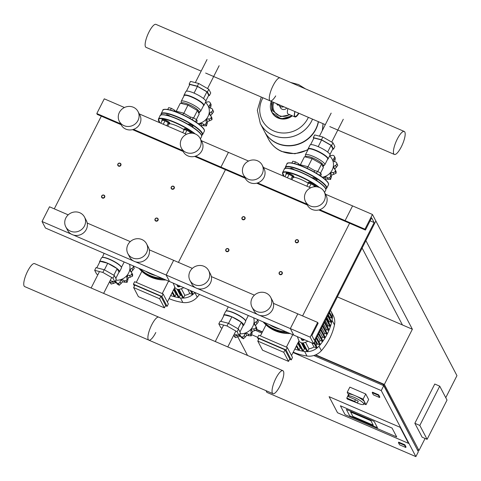 <?xml version="1.0" encoding="UTF-8"?>
<svg xmlns="http://www.w3.org/2000/svg" width="481" height="481" viewBox="0 0 481 481"><rect width="100%" height="100%" fill="white"/><g stroke="black" fill="none" stroke-linecap="round" stroke-linejoin="round"><path stroke-width="0.72" d="M313.612 343.668L310.191 337.151L317.658 322.426L318.115 323.298L311.892 335.564L314.4 340.344L374.152 222.565L371.645 217.791L365.422 230.056L364.965 229.19L372.432 214.466L375.853 220.983L313.612 343.668L293.747 335.101L290.332 328.583L297.799 313.865L273.424 303.355M302.579 315.927L349.603 223.238L302.579 315.927M365.422 230.056L345.556 221.488L345.099 220.623L352.573 205.898L325.487 194.222M317.658 322.426L297.799 313.865L290.332 328.583L259.632 315.35M310.191 337.151L290.332 328.583L293.747 335.101L45.454 228.03L42.033 221.513L49.507 206.788L68.2 214.851M372.432 214.466L352.573 205.898L345.099 220.623L319.727 209.68M364.965 229.19L345.099 220.623L345.556 221.488L318.801 209.95M374.152 222.565L370.105 220.821M399.561 444.805L398.424 442.634L404.629 445.31L405.772 447.48L399.561 444.805M398.424 442.634L398.671 442.141L404.882 444.817L406.018 446.987L405.772 447.48M404.882 444.817L404.629 445.31M373.364 394.841L372.228 392.67L378.433 395.346L379.569 397.516L373.364 394.841M378.433 395.346L378.679 394.859L372.474 392.177L372.228 392.67M378.679 394.859L379.822 397.029L379.569 397.516M445.767 397.685L456.95 375.643L375.853 220.983L365.891 240.614L412.367 329.238L337.343 296.885M447.023 400.078L427.104 439.333L419.817 425.432L439.73 386.171L447.023 400.078M419.817 425.432L414.85 423.292L422.138 437.193L427.104 439.333M414.85 423.292L434.77 384.03L439.73 386.171M392.057 428.06L340.41 405.79L345.057 414.652L396.705 436.922L392.057 428.06L396.705 436.922L345.057 414.652L340.41 405.79L392.057 428.06M400.108 427.296L408.537 443.368L337.53 412.746L329.1 396.675L400.108 427.296L408.537 443.368L337.53 412.746L329.1 396.675L400.108 427.296M373.262 425.198L370.941 420.767L350.583 411.989L352.904 416.42L373.262 425.198L352.904 416.42L350.583 411.989L370.941 420.767L373.262 425.198M374.164 421.416L377.489 427.759L349.681 415.77L346.356 409.427L374.164 421.416L377.489 427.759L349.681 415.77L346.356 409.427L374.164 421.416M293.037 352.543L381.247 390.584L415.873 456.619L266.895 392.376L265.993 390.662M252.05 334.866L257.732 337.319M247.535 355.447L237.83 336.94M417.364 449.807L383.345 384.349L315.295 355.002M382.858 385.299L383.345 384.349M262.313 332.155L256.704 329.732M415.873 456.619L418.362 451.713L383.736 385.672L313.81 355.519M261.832 333.105L255.892 330.543M315.686 354.834L384.355 384.445L418.981 450.487L417.376 449.789M256.836 329.455L262.452 331.878M425.084 438.462L418.981 450.487M383.736 385.672L381.247 390.584M412.367 329.238L384.355 384.445M402.435 324.958L362.115 248.064M349.08 395.809L347.228 392.28L349.843 387.127L365.734 393.981L368.65 399.543L366.035 404.695L364.021 403.824M347.228 392.28L363.119 399.134L366.035 404.695M365.734 393.981L363.119 399.134M347.679 396.314L346.807 398.034L354.611 401.401L355.483 399.681L347.679 396.314A9.007 1.9 26.9 0 1 347.727 396.128A9.007 1.9 26.9 0 1 355.459 397.943A9.007 1.9 26.9 0 1 363.702 403.631A9.007 1.9 26.9 0 1 363.792 404.28A9.007 1.9 26.9 0 1 357.052 402.916M355.483 399.681L358.243 401.274L357.371 402.994L347.354 399.074A9.007 1.9 26.9 0 1 346.939 398.496A9.007 1.9 26.9 0 1 346.807 398.034M347.727 396.128L348.599 394.408A9.007 1.9 26.9 0 1 356.325 396.224A9.007 1.9 26.9 0 1 364.574 401.912A9.007 1.9 26.9 0 1 364.664 402.561L363.792 404.28M354.611 401.401L357.371 402.994M120.851 165.332A1.69 1.581 -27.7 0 0 119.372 163.083A1.69 1.581 -27.7 0 0 117.869 165.476A1.69 1.581 -27.7 0 0 120.851 165.332M118.073 164.069A1.407 1.317 152.3 0 1 119.937 163.378A1.407 1.317 152.3 0 1 120.557 165.139A1.407 1.317 152.3 0 1 118.693 165.831A1.407 1.317 152.3 0 1 118.073 164.069M244.997 218.867A1.69 1.581 -27.7 0 0 243.518 216.624A1.69 1.581 -27.7 0 0 242.015 219.011A1.69 1.581 -27.7 0 0 244.997 218.867M242.226 217.604A1.407 1.317 152.3 0 1 244.089 216.913A1.407 1.317 152.3 0 1 244.709 218.675A1.407 1.317 152.3 0 1 242.845 219.366A1.407 1.317 152.3 0 1 242.226 217.604M174.236 188.354A1.69 1.581 -27.7 0 0 172.751 186.105A1.69 1.581 -27.7 0 0 171.248 188.498A1.69 1.581 -27.7 0 0 174.236 188.354M171.458 187.091A1.407 1.317 152.3 0 1 173.322 186.4A1.407 1.317 152.3 0 1 173.942 188.161A1.407 1.317 152.3 0 1 172.078 188.853A1.407 1.317 152.3 0 1 171.458 187.091M298.382 241.889A1.69 1.581 -27.7 0 0 296.897 239.646A1.69 1.581 -27.7 0 0 295.4 242.033A1.69 1.581 -27.7 0 0 298.382 241.889M295.605 240.626A1.407 1.317 152.3 0 1 297.468 239.935A1.407 1.317 152.3 0 1 298.088 241.696A1.407 1.317 152.3 0 1 296.224 242.388A1.407 1.317 152.3 0 1 295.605 240.626M104.672 197.228A1.69 1.581 -27.7 0 0 103.187 194.985A1.69 1.581 -27.7 0 0 101.683 197.372A1.69 1.581 -27.7 0 0 104.672 197.228M101.894 195.965A1.407 1.317 152.3 0 1 103.758 195.274A1.407 1.317 152.3 0 1 104.377 197.036A1.407 1.317 152.3 0 1 102.513 197.727A1.407 1.317 152.3 0 1 101.894 195.965M228.818 250.769A1.69 1.581 -27.7 0 0 227.333 248.521A1.69 1.581 -27.7 0 0 225.829 250.908A1.69 1.581 -27.7 0 0 228.818 250.769M226.04 249.501A1.407 1.317 152.3 0 1 227.904 248.809A1.407 1.317 152.3 0 1 228.523 250.577A1.407 1.317 152.3 0 1 226.659 251.268A1.407 1.317 152.3 0 1 226.04 249.501M158.051 220.25A1.69 1.581 -27.7 0 0 156.572 218.007A1.69 1.581 -27.7 0 0 155.068 220.394A1.69 1.581 -27.7 0 0 158.051 220.25M155.279 218.987A1.407 1.317 152.3 0 1 157.143 218.296A1.407 1.317 152.3 0 1 157.762 220.057A1.407 1.317 152.3 0 1 155.898 220.749A1.407 1.317 152.3 0 1 155.279 218.987M282.203 273.791A1.69 1.581 -27.7 0 0 280.718 271.543A1.69 1.581 -27.7 0 0 279.214 273.93A1.69 1.581 -27.7 0 0 282.203 273.791M279.425 272.523A1.407 1.317 152.3 0 1 281.289 271.831A1.407 1.317 152.3 0 1 281.908 273.593A1.407 1.317 152.3 0 1 280.044 274.284A1.407 1.317 152.3 0 1 279.425 272.523M283.778 106.752A3.788 3.547 152.3 0 1 279.154 105.195A3.788 3.547 -27.7 0 0 283.778 106.752M295.015 116.498A8.442 2.345 113.3 0 0 298.581 113.137M298.948 113.294A8.868 2.459 -66.7 0 1 294.967 116.949A8.868 2.459 -66.7 0 1 294.558 116.54A8.868 2.459 -66.7 0 1 294.895 111.544M294.967 116.949L288.017 113.955A8.868 2.459 -66.7 0 1 287.608 113.54A8.868 2.459 -66.7 0 1 287.945 108.55M298.827 113.239A8.442 2.345 -66.7 0 1 295.136 116.564A8.442 2.345 -66.7 0 1 294.745 116.174A8.442 2.345 -66.7 0 1 295.015 111.598M276.719 103.71L277.14 104.299L277.904 104.221M276.491 103.607L277.597 105.171L279.605 104.954M277.14 104.299L277.597 105.171M322.138 130.892A28.992 27.17 -27.7 0 0 322.907 123.623A28.992 27.17 152.3 0 1 322.138 130.892M307.87 149.934L294.901 153.764L281.77 151.503C275.974 148.948 271.603 144.925 268.645 139.424L268.632 139.406A28.992 27.17 -27.7 0 0 308.099 149.363A28.992 27.17 152.3 0 1 268.632 139.406A28.992 27.17 -27.7 0 0 268.645 139.424A28.992 27.17 -27.7 0 0 281.499 151.238A28.992 27.17 -27.7 0 0 308.105 149.387M318.458 121.705A28.992 27.17 152.3 0 1 315.873 129.323A28.992 27.17 152.3 0 1 290.187 145.833A28.992 27.17 152.3 0 1 264.628 131.758A28.992 27.17 152.3 0 1 264.556 131.626M318.29 121.633A28.992 27.17 152.3 0 1 315.74 129.064A28.992 27.17 152.3 0 1 290.049 145.575A28.992 27.17 152.3 0 1 264.49 131.493L260.341 123.587A28.992 27.17 -27.7 0 0 285.906 137.668A28.992 27.17 -27.7 0 0 311.592 121.158A28.992 27.17 -27.7 0 0 312.518 119.144A28.992 27.17 152.3 0 1 311.592 121.158A28.992 27.17 152.3 0 1 285.906 137.668A28.992 27.17 152.3 0 1 260.341 123.587A28.992 27.17 152.3 0 1 260.335 123.575L260.329 123.569A28.992 27.17 152.3 0 0 273.184 135.377A28.992 27.17 152.3 0 0 311.58 121.134A28.992 27.17 152.3 0 0 312.5 119.138M308.363 117.352A25.776 24.158 152.3 0 1 307.906 118.308A25.776 24.158 152.3 0 1 273.767 130.976A25.776 24.158 152.3 0 1 262.933 97.763M279.154 105.195L279.064 105.008A3.788 3.547 -27.7 0 0 279.154 105.195L280.477 107.714A3.788 3.547 -27.7 0 0 286.76 108.039M275.709 95.911A12.512 3.475 -66.7 0 1 270.202 100.896A12.512 3.475 -66.7 0 1 273.13 85.546A12.512 3.475 -66.7 0 1 280.11 77.922L155.964 24.381A12.512 3.475 113.3 0 0 148.984 32.011A12.512 3.475 113.3 0 0 146.056 47.36L201.154 71.122M404.256 131.457A12.512 3.475 -66.7 0 1 401.328 146.807A12.512 3.475 -66.7 0 1 394.348 154.431A12.512 3.475 -66.7 0 1 397.276 139.081A12.512 3.475 -66.7 0 1 404.256 131.457L280.11 77.922A12.512 3.475 113.3 0 0 273.13 85.546A12.512 3.475 113.3 0 0 270.202 100.896L325.3 124.657M183.976 95.899L183.964 95.875A11.189 2.357 26.9 0 1 183.964 95.304L185.894 91.504A11.189 2.357 26.9 0 1 194.059 93.11A11.189 2.357 26.9 0 1 205.85 101.623L203.92 105.429A11.189 2.357 26.9 0 1 203.451 105.766L203.427 105.772M183.964 95.304A11.189 2.357 26.9 0 1 192.129 96.915A11.189 2.357 26.9 0 1 203.92 105.429M181.608 103.277L181.205 101.792A10.907 2.297 26.9 0 1 181.229 101.323L184.091 95.677A10.907 2.297 26.9 0 1 192.051 97.246A10.907 2.297 26.9 0 1 203.541 105.549L200.679 111.189A10.907 2.297 26.9 0 1 200.312 111.49L198.875 112.037M181.229 101.323A10.907 2.297 26.9 0 1 189.189 102.892A10.907 2.297 26.9 0 1 200.679 111.189M181.505 103.481L181.698 103.102A9.68 2.038 26.9 0 1 188.762 104.491A9.68 2.038 26.9 0 1 198.966 111.863L198.539 112.704M189.592 84.915L189.153 84.085L197.324 86.183L207.431 91.967L209.367 95.665L208.616 95.466M205.814 100.986L208.712 95.286L206.902 91.835L197.45 86.424L189.815 84.464L186.43 91.149M209.367 95.665L210.738 92.965L208.802 89.268L198.695 83.484L190.524 81.391L189.153 84.085M207.431 91.967L208.802 89.268M197.324 86.183L198.695 83.484M175.216 111.562L175.481 111.051L183.646 113.143L190.596 117.123M183.646 113.143L182.84 114.743M203.505 98.521L206.902 91.835M194.059 93.11L197.45 86.424M176.232 111.243L180.321 103.181L187.963 105.135L197.408 110.546L199.218 113.997L196.392 119.565M187.963 105.135L183.844 113.251M197.408 110.546L193.633 117.983M205.441 102.429A12.807 12.001 152.3 0 1 208.688 114.899A12.807 12.001 152.3 0 1 198.208 123.665M200.126 111.556A5.628 5.279 152.3 0 1 198.761 113.125M199.621 124.747A2.411 2.255 152.3 0 1 200.86 123.503L201.9 125.481L201.13 126.016M206.487 125.908L205.507 124.038A1.966 1.84 -27.7 0 0 206.241 121.789A2.411 2.255 152.3 0 1 206.565 119.595L207.6 121.573L206.487 125.908A16.186 15.17 152.3 0 1 206.445 125.938L201.9 125.481M200.86 123.503A2.411 2.255 152.3 0 1 203.066 123.972A1.966 1.84 -27.7 0 0 205.465 124.068L206.445 125.938M211.971 119.667L210.991 117.803A1.966 1.84 -27.7 0 0 210.991 116.155L211.983 118.049L211.971 119.667A16.186 15.17 152.3 0 1 211.947 119.715L207.6 121.573M206.565 119.595A2.411 2.255 152.3 0 1 208.772 118.921A1.966 1.84 -27.7 0 0 210.967 117.845L211.947 119.715M210.991 116.155A1.966 1.84 -27.7 0 0 210.48 115.56A2.411 2.255 152.3 0 1 209.626 113.564L210.648 115.699M213.624 111.79L212.644 109.921A1.966 1.84 -27.7 0 0 212.446 109.229L213.624 111.79A16.186 15.17 152.3 0 1 213.624 111.839L210.66 115.542M209.626 113.564A2.411 2.255 152.3 0 1 211.243 111.929A1.966 1.84 -27.7 0 0 212.644 109.969L213.624 111.839M212.446 109.229A1.966 1.84 -27.7 0 0 211.021 108.285A2.411 2.255 152.3 0 1 209.223 107.022L209.331 107.227M209.223 107.022A2.411 2.255 152.3 0 1 209.824 104.87L210.828 106.794L211.147 104.599L210.167 102.736A1.966 1.84 -27.7 0 0 210.053 102.549A16.186 15.17 152.3 0 0 210.023 102.507A1.966 1.84 -27.7 0 0 207.726 101.918A2.411 2.255 152.3 0 1 205.724 101.876M209.824 104.87A1.966 1.84 -27.7 0 0 210.167 102.736M210.828 106.794L210.227 108.051M205.91 100.794L205.838 101.924M188.774 124.128L188.552 124.561A2.531 0.535 26.9 0 1 188.414 124.218A2.531 0.535 26.9 0 1 190.26 124.585A2.531 0.535 26.9 0 1 192.929 126.509A2.531 0.535 26.9 0 1 192.568 126.599M166.606 115.097A2.531 0.535 26.9 0 1 166.492 114.935A2.531 0.535 26.9 0 1 166.462 114.755A2.531 0.535 26.9 0 1 167.923 114.959A2.531 0.535 26.9 0 1 170.268 116.204M169.516 123.671A12.71 2.676 26.9 0 1 183.838 129.503M162.055 120.665A4.221 0.89 26.9 0 1 161.844 120.124A4.221 0.89 26.9 0 1 164.929 120.731A4.221 0.89 26.9 0 1 169.378 123.942A4.221 0.89 26.9 0 1 168.819 124.098M161.844 120.124L162.223 119.39A4.221 0.89 26.9 0 1 165.302 119.997A4.221 0.89 26.9 0 1 169.751 123.208L169.378 123.942M160.774 123.19L162.319 120.148L164.983 120.833L163.245 124.254M164.983 120.833L168.278 122.715L166.733 125.757M168.278 122.715L168.909 123.924L167.755 126.196M175.186 111.55L174.627 110.203L171.332 108.315L168.663 107.636L167.731 109.476M174.128 111.177L174.627 110.203M170.448 110.059L171.332 108.315M184.001 130.135A4.221 0.89 26.9 0 1 183.796 129.587A4.221 0.89 26.9 0 1 186.875 130.195A4.221 0.89 26.9 0 1 191.318 133.183M183.796 129.587L184.169 128.854A4.221 0.89 26.9 0 1 187.247 129.461A4.221 0.89 26.9 0 1 191.697 132.672L191.438 133.183M182.72 132.654L184.265 129.611L186.929 130.297L185.191 133.718M186.929 130.297L190.223 132.179L189.652 133.309M190.223 132.179L190.753 133.195M196.428 122.396L197.204 120.869L196.573 119.667L193.278 117.779L190.614 117.099L189.953 118.398M195.502 121.777L196.573 119.667M192.28 119.751L193.278 117.779M308.123 149.441L308.117 149.417A11.189 2.357 26.9 0 1 308.111 148.839L310.041 145.04A11.189 2.357 26.9 0 1 318.206 146.645A11.189 2.357 26.9 0 1 329.996 155.165L328.066 158.964A11.189 2.357 26.9 0 1 327.597 159.301L327.573 159.307M308.111 148.839A11.189 2.357 26.9 0 1 316.276 150.451A11.189 2.357 26.9 0 1 328.066 158.964M305.754 156.812L305.351 155.333A10.907 2.297 26.9 0 1 305.375 154.858L308.237 149.212A10.907 2.297 26.9 0 1 316.197 150.781A10.907 2.297 26.9 0 1 327.687 159.085L324.825 164.73A10.907 2.297 26.9 0 1 324.459 165.025L323.022 165.572M305.375 154.858A10.907 2.297 26.9 0 1 313.335 156.427A10.907 2.297 26.9 0 1 324.825 164.73M305.651 157.016L305.844 156.638A9.68 2.038 26.9 0 1 312.909 158.033A9.68 2.038 26.9 0 1 323.112 165.398L322.685 166.24M313.738 138.45L313.305 137.626L321.47 139.718L331.577 145.509L333.519 149.2L332.762 149.008M329.966 154.521L332.858 148.821L331.048 145.37L321.603 139.959L313.961 138.005L310.576 144.685M333.519 149.2L334.884 146.501L332.948 142.809L322.841 137.019L314.67 134.927L313.305 137.626M331.577 145.509L332.948 142.809M321.47 139.718L322.841 137.019M299.362 165.097L299.627 164.586L307.798 166.679L314.742 170.659M307.798 166.679L306.986 168.278M327.651 152.056L331.048 145.37M318.206 146.651L321.603 139.959M300.378 164.779L304.473 156.716L312.109 158.67L321.555 164.081L323.364 167.532L320.538 173.1M312.109 158.67L307.99 166.793M321.555 164.081L317.779 171.525M329.587 155.97A12.807 12.001 152.3 0 1 332.834 168.434A12.807 12.001 152.3 0 1 322.36 177.2M324.272 165.097A5.628 5.279 152.3 0 1 322.907 166.66M323.767 178.283A2.411 2.255 152.3 0 1 325.006 177.044L326.046 179.022L325.276 179.551M330.633 179.443L329.653 177.573A1.966 1.84 -27.7 0 0 330.387 175.325A2.411 2.255 152.3 0 1 330.712 173.136L331.746 175.114L330.633 179.443A16.186 15.17 152.3 0 1 330.591 179.473L326.046 179.022M325.006 177.044A2.411 2.255 152.3 0 1 327.212 177.507A1.966 1.84 -27.7 0 0 329.611 177.603L330.591 179.473M336.117 173.208L335.137 171.338A1.966 1.84 -27.7 0 0 335.137 169.691L336.129 171.591L336.117 173.208A16.186 15.17 152.3 0 1 336.093 173.25L331.746 175.114M330.712 173.136A2.411 2.255 152.3 0 1 332.918 172.457A1.966 1.84 -27.7 0 0 335.113 171.386L336.093 173.25M335.137 169.691A1.966 1.84 -27.7 0 0 334.626 169.096A2.411 2.255 152.3 0 1 333.772 167.099L334.794 169.24M337.77 165.326L336.79 163.456A1.966 1.84 -27.7 0 0 336.592 162.77L337.77 165.326A16.186 15.17 152.3 0 1 337.77 165.374L334.806 169.078M333.772 167.099A2.411 2.255 152.3 0 1 335.389 165.47A1.966 1.84 -27.7 0 0 336.79 163.504L337.77 165.374M336.592 162.77A1.966 1.84 -27.7 0 0 335.167 161.82A2.411 2.255 152.3 0 1 333.369 160.558L333.477 160.762M333.369 160.558A2.411 2.255 152.3 0 1 333.97 158.405L334.98 160.335L335.293 158.141L334.313 156.271A1.966 1.84 -27.7 0 0 334.199 156.084A16.186 15.17 152.3 0 0 334.169 156.042A1.966 1.84 -27.7 0 0 331.872 155.453A2.411 2.255 152.3 0 1 329.87 155.411M333.97 158.405A1.966 1.84 -27.7 0 0 334.313 156.271M334.98 160.335L334.373 161.592M330.062 154.335L329.984 155.465M312.921 177.663L312.698 178.102A2.531 0.535 26.9 0 1 312.56 177.754A2.531 0.535 26.9 0 1 314.406 178.12A2.531 0.535 26.9 0 1 317.075 180.05A2.531 0.535 26.9 0 1 316.714 180.141M290.752 168.639A2.531 0.535 26.9 0 1 290.638 168.476A2.531 0.535 26.9 0 1 290.614 168.29A2.531 0.535 26.9 0 1 292.075 168.5A2.531 0.535 26.9 0 1 294.414 169.739M293.663 177.206A12.71 2.676 26.9 0 1 307.984 183.039M286.201 174.206A4.221 0.89 26.9 0 1 285.991 173.659A4.221 0.89 26.9 0 1 289.075 174.266A4.221 0.89 26.9 0 1 293.524 177.483A4.221 0.89 26.9 0 1 292.965 177.633M285.991 173.659L286.369 172.926A4.221 0.89 26.9 0 1 289.448 173.533A4.221 0.89 26.9 0 1 293.897 176.743L293.524 177.483M284.92 176.725L286.466 173.683L289.129 174.369L287.391 177.79M289.129 174.369L292.424 176.256L290.879 179.299M292.424 176.256L293.055 177.459L291.901 179.738M299.332 165.085L298.773 163.738L295.478 161.856L292.815 161.171L291.877 163.011M298.274 164.712L298.773 163.738M294.594 163.594L295.478 161.856M308.147 183.67A4.221 0.89 26.9 0 1 307.942 183.123A4.221 0.89 26.9 0 1 311.021 183.73A4.221 0.89 26.9 0 1 315.464 186.718M307.942 183.123L308.315 182.389A4.221 0.89 26.9 0 1 311.393 182.996A4.221 0.89 26.9 0 1 315.843 186.207L315.584 186.718M306.866 186.189L308.411 183.147L311.075 183.832L309.337 187.253M311.075 183.832L314.37 185.72L313.798 186.844M314.37 185.72L314.899 186.736M320.574 175.938L321.35 174.411L320.719 173.202L317.424 171.32L314.76 170.635L314.099 171.933M319.649 175.312L320.719 173.202M316.426 173.286L317.424 171.32M96.795 267.821L100.096 261.315L107.732 263.269A11.189 2.357 -153.1 0 0 99.567 261.664A11.189 2.357 -153.1 0 0 99.597 262.301M119.522 271.783A11.189 2.357 -153.1 0 0 107.732 263.269L117.178 268.681L118.987 272.132A11.189 2.357 -153.1 0 0 119.522 271.783L121.452 267.983A11.189 2.357 -153.1 0 0 121.446 267.412A11.189 2.357 -153.1 0 0 109.662 259.463A11.189 2.357 -153.1 0 0 101.96 257.521A11.189 2.357 -153.1 0 0 101.497 257.858L99.567 261.664M121.446 267.412L121.32 267.051A10.907 2.297 -153.1 0 0 109.83 259.307A10.907 2.297 -153.1 0 0 102.321 257.413L104.112 253.325M114.887 281.896L116.258 279.202L114.322 275.505L104.215 269.721L96.044 267.622L94.673 270.322L102.844 272.42L112.951 278.204L114.887 281.896L110.089 280.67M97.859 274.729L96.609 274.02L94.673 270.322M104.215 269.721L102.844 272.42M114.322 275.505L112.951 278.204M118.987 272.132L115.825 278.373M117.178 268.681L113.853 275.24M107.732 263.269L104.407 269.829M131.632 272.571L132.63 274.471L132.612 276.088L131.632 274.218A1.966 1.84 -27.7 0 0 131.121 271.975A2.411 2.255 152.3 0 1 130.267 269.979L131.289 272.12M133.207 265.873L134.265 268.206A16.186 15.17 152.3 0 1 134.271 268.254L131.307 271.963M130.267 269.979A2.411 2.255 152.3 0 1 131.89 268.35A1.966 1.84 -27.7 0 0 133.291 266.39L134.271 268.254M134.265 268.206L133.285 266.342A1.966 1.84 -27.7 0 0 133.183 265.861M115.109 281.463L115.723 282.642L111.189 284.073A16.186 15.17 152.3 0 1 111.141 284.055L109.518 281.794M109.548 281.74A1.966 1.84 -27.7 0 0 110.167 282.185L111.141 284.055M111.189 284.073L110.209 282.203A1.966 1.84 -27.7 0 0 112.566 281.589A2.411 2.255 152.3 0 1 112.782 281.361M119.288 285.251L118.308 283.381A1.966 1.84 -27.7 0 0 120.094 281.728A2.411 2.255 152.3 0 1 121.501 279.924L122.541 281.902L119.288 285.251A16.186 15.17 152.3 0 1 119.24 285.251L117.304 284.067M115.374 280.94A2.411 2.255 152.3 0 1 116.294 282.137A1.966 1.84 -27.7 0 0 118.26 283.387L119.24 285.251M116.865 283.285L115.723 282.642M132.612 276.088A16.186 15.17 152.3 0 1 132.588 276.136L128.247 277.994L127.128 282.323A16.186 15.17 152.3 0 1 127.086 282.353L122.541 281.902M121.501 279.924A2.411 2.255 152.3 0 1 123.707 280.387A1.966 1.84 -27.7 0 0 126.106 280.489L127.086 282.353M131.632 274.218A16.186 15.17 152.3 0 1 131.608 274.266L132.588 276.136M127.128 282.323L126.154 280.459A16.186 15.17 152.3 0 1 126.106 280.489M126.154 280.459A1.966 1.84 -27.7 0 0 126.888 278.21A2.411 2.255 152.3 0 1 127.206 276.016L128.247 277.994M127.206 276.016A2.411 2.255 152.3 0 1 129.413 275.342A1.966 1.84 -27.7 0 0 131.608 274.266M129.545 264.291A12.807 12.001 152.3 0 1 115.735 280.231M220.941 321.356L224.242 314.851L231.878 316.811A11.189 2.357 -153.1 0 0 223.713 315.199A11.189 2.357 -153.1 0 0 223.743 315.837M243.669 325.324A11.189 2.357 -153.1 0 0 231.878 316.805L241.324 322.216L243.133 325.667A11.189 2.357 -153.1 0 0 243.669 325.324L245.599 321.518A11.189 2.357 -153.1 0 0 245.593 320.947A11.189 2.357 -153.1 0 0 233.808 313.005A11.189 2.357 -153.1 0 0 226.106 311.063A11.189 2.357 -153.1 0 0 225.643 311.393L223.713 315.199M245.593 320.947L245.466 320.587A10.907 2.297 -153.1 0 0 233.976 312.842A10.907 2.297 -153.1 0 0 226.467 310.954L226.106 311.063M239.033 335.437L240.404 332.738L238.468 329.046L228.361 323.256L220.19 321.164L218.819 323.863L226.99 325.956L237.097 331.746L239.033 335.437L234.235 334.205M222.006 328.27L220.755 327.555L218.819 323.863M228.361 323.256L226.99 325.956M238.468 329.046L237.097 331.746M243.133 325.667L239.971 331.908M241.324 322.216L237.999 328.776M231.878 316.811L228.553 323.364M255.778 326.112L256.776 328.006L256.758 329.623L255.778 327.759A1.966 1.84 -27.7 0 0 255.267 325.517A2.411 2.255 152.3 0 1 254.413 323.521L255.435 325.655M257.353 319.408L258.411 321.747A16.186 15.17 152.3 0 1 258.417 321.795L255.453 325.499M254.413 323.521A2.411 2.255 152.3 0 1 256.036 321.885A1.966 1.84 -27.7 0 0 257.437 319.925L258.417 321.795M258.411 321.747L257.431 319.877A1.966 1.84 -27.7 0 0 257.335 319.396M239.255 334.998L239.869 336.177L235.335 337.608A16.186 15.17 152.3 0 1 235.293 337.59L233.664 335.335M233.694 335.275A1.966 1.84 -27.7 0 0 234.313 335.72L235.293 337.59M235.335 337.608L234.355 335.744A1.966 1.84 -27.7 0 0 236.712 335.131A2.411 2.255 152.3 0 1 236.929 334.896M243.434 338.786L242.454 336.916A1.966 1.84 -27.7 0 0 244.24 335.263A2.411 2.255 152.3 0 1 245.653 333.459L246.687 335.437L243.434 338.786A16.186 15.17 152.3 0 1 243.386 338.792L241.45 337.602M239.52 334.481A2.411 2.255 152.3 0 1 240.44 335.678A1.966 1.84 -27.7 0 0 242.406 336.922L243.386 338.792M241.011 336.826L239.869 336.177M256.758 329.623A16.186 15.17 152.3 0 1 256.734 329.671L252.393 331.529L251.28 335.864A16.186 15.17 152.3 0 1 251.232 335.894L246.687 335.437M245.653 333.459A2.411 2.255 152.3 0 1 247.853 333.922A1.966 1.84 -27.7 0 0 250.258 334.024L251.232 335.894M255.778 327.759A16.186 15.17 152.3 0 1 255.76 327.801L256.734 329.671M251.28 335.864L250.3 333.994A16.186 15.17 152.3 0 1 250.258 334.024M250.3 333.994A1.966 1.84 -27.7 0 0 251.034 331.746A2.411 2.255 152.3 0 1 251.353 329.551L252.393 331.529M251.353 329.551A2.411 2.255 152.3 0 1 253.565 328.878A1.966 1.84 -27.7 0 0 255.76 327.801M253.691 317.827A12.807 12.001 152.3 0 1 239.881 333.772M272.974 393.668A12.512 3.475 113.3 0 0 279.954 386.045A12.512 3.475 113.3 0 0 282.882 370.695A12.512 3.475 113.3 0 0 275.902 378.319A12.512 3.475 113.3 0 0 272.974 393.668L24.681 286.598A12.512 3.475 -66.7 0 1 27.609 271.242A12.512 3.475 -66.7 0 1 34.59 263.618L158.736 317.153A12.512 3.475 113.3 0 0 151.755 324.783A12.512 3.475 113.3 0 0 148.827 340.133A12.512 3.475 113.3 0 0 155.808 332.503M148.827 340.133A12.512 3.475 -66.7 0 1 151.755 324.783A12.512 3.475 -66.7 0 1 158.736 317.153L282.882 370.695M140.145 268.861A35.185 32.979 -27.7 0 0 150.012 275.475A35.185 32.979 -27.7 0 0 161.844 278.222M139.49 268.578A35.185 32.979 -27.7 0 0 150.469 276.347A35.185 32.979 -27.7 0 0 163.973 279.136A35.185 32.979 152.3 0 1 150.469 276.347A35.185 32.979 152.3 0 1 139.49 268.578M155.712 275.577A33.778 31.656 152.3 0 1 145.539 271.188M180.507 286.267L179.172 286.766A1.407 1.275 -14.5 0 1 177.387 286.063L176.84 284.686M176.936 284.728L177.236 285.492A1.407 1.275 165.5 0 0 179.028 286.189L179.726 285.93M173.196 283.117L174.747 287.043A4.221 3.83 -14.5 0 0 180.116 289.141L182.75 288.161A4.221 3.83 -14.5 0 0 183.73 287.656M165.933 279.984A35.185 32.979 152.3 0 1 150.926 277.212A35.185 32.979 152.3 0 1 138.997 268.368M165.5 305.688L167.111 306.379L161.887 296.416L163.131 293.963L134.65 281.68L133.405 284.133L134.403 286.033M161.887 296.416L133.405 284.133M167.111 306.379L168.356 303.926L163.131 293.963M160.87 296.314L134.878 285.101L133.634 287.56L138.402 296.657L164.4 307.864L159.626 298.767L160.87 296.314L165.644 305.411L164.4 307.864M141.853 271.356L136.261 282.371M162.259 293.584L168.578 281.126M174.85 287.265L167.358 302.026M159.626 298.767L133.634 287.56M177.122 289.213L180.249 295.178L179.118 297.408A0.421 0.397 152.3 0 1 178.373 297.444L173.954 289.027M181.427 295.346A12.524 11.742 152.3 0 1 181.024 295.292A54.521 51.1 152.3 0 1 180.249 295.178M173.629 289.676L176.064 294.324L174.964 296.494A0.421 0.397 152.3 0 1 174.218 296.53L172.15 292.586M176.828 294.504A54.521 51.1 152.3 0 1 176.064 294.324M171.945 292.995L170.959 295.292A0.421 0.397 152.3 0 1 170.659 295.52M172.541 293.332A54.521 51.1 152.3 0 1 172.036 293.169M181.355 288.678L184.818 295.28L183.508 297.859A0.421 0.397 152.3 0 1 182.762 297.895L178.319 289.43M191.438 290.981L193.007 293.981A0.421 0.397 152.3 0 1 192.448 294.54L189.839 293.416A12.524 11.742 152.3 0 1 184.818 295.28M189.839 293.416L187.722 289.382M192.358 291.378A12.524 11.742 152.3 0 1 191.889 291.841M194.943 292.496A57.335 53.74 152.3 0 1 194.841 292.604A15.338 14.376 152.3 0 1 192.893 294.474A15.338 14.376 152.3 0 1 183.123 298.1A15.338 14.376 152.3 0 1 180.459 297.943A57.335 53.74 152.3 0 1 178.649 297.643A57.335 53.74 152.3 0 1 174.465 296.723A57.335 53.74 152.3 0 1 170.635 295.581M199.471 294.45A57.335 53.74 152.3 0 1 197.228 297.156A15.338 14.376 152.3 0 1 182.846 302.489A57.335 53.74 152.3 0 1 169.09 298.623M264.291 322.402A35.185 32.979 -27.7 0 0 274.158 329.016A35.185 32.979 -27.7 0 0 285.991 331.758M263.636 322.12A35.185 32.979 -27.7 0 0 274.615 329.882A35.185 32.979 -27.7 0 0 288.119 332.678A35.185 32.979 152.3 0 1 274.615 329.882A35.185 32.979 152.3 0 1 263.636 322.12M279.858 329.112A33.778 31.656 152.3 0 1 269.685 324.729M304.653 339.808L303.319 340.301A1.407 1.275 -14.5 0 1 301.533 339.604L300.986 338.221M301.082 338.263L301.383 339.027A1.407 1.275 165.5 0 0 303.174 339.73L303.872 339.466M297.342 336.652L298.893 340.578A4.221 3.83 -14.5 0 0 304.263 342.676L306.896 341.702A4.221 3.83 -14.5 0 0 307.876 341.197M290.079 333.519A35.185 32.979 152.3 0 1 275.072 330.754A35.185 32.979 152.3 0 1 263.143 321.903M289.652 359.223L291.258 359.92L286.033 349.952L287.277 347.498L258.796 335.215L257.551 337.668L258.55 339.574M286.033 349.952L257.551 337.668M291.258 359.92L292.502 357.467L287.277 347.498M285.017 349.849L259.025 338.642L257.78 341.095L262.548 350.192L288.546 361.399L283.772 352.302L285.017 349.849L289.79 358.946L288.546 361.399M265.999 324.891L260.407 335.912M286.405 347.12L292.725 334.662M298.996 340.807L291.504 355.561M283.772 352.302L257.78 341.095M301.268 342.749L304.401 348.713L303.264 350.95A0.421 0.397 152.3 0 1 302.519 350.986L298.1 342.562M305.573 348.887A12.524 11.742 152.3 0 1 305.17 348.833A54.521 51.1 152.3 0 1 304.401 348.713M297.775 343.212L300.21 347.865L299.11 350.036A0.421 0.397 152.3 0 1 298.364 350.072L296.296 346.128M300.974 348.046A54.521 51.1 152.3 0 1 300.21 347.865M296.092 346.53L295.106 348.827A0.421 0.397 152.3 0 1 294.811 349.056M296.687 346.867A54.521 51.1 152.3 0 1 296.182 346.705M330.495 310.383A15.338 14.376 152.3 0 1 330.85 311.015A15.338 14.376 152.3 0 1 332.395 317.749A0.421 0.397 152.3 0 1 331.794 318.127L329.617 317.189A12.524 11.742 152.3 0 1 329.611 317.941M329.617 317.189L328.307 314.694M316.714 337.542L320.256 344.288A0.421 0.397 152.3 0 1 319.691 344.853L317.43 343.879A54.521 51.1 152.3 0 1 316.913 344.474A12.524 11.742 152.3 0 1 316.035 345.382M317.43 343.879L315.434 340.073M318.891 333.255L322.883 340.861A0.421 0.397 152.3 0 1 322.318 341.42L320.124 340.476A54.521 51.1 152.3 0 1 319.017 341.937M320.124 340.476L317.634 335.732M320.959 329.184L325.21 337.301A0.421 0.397 152.3 0 1 324.651 337.866L322.504 336.94A54.521 51.1 152.3 0 1 321.579 338.377M322.504 336.94L319.721 331.625M322.913 325.33L327.254 333.616A0.421 0.397 152.3 0 1 326.695 334.181L324.585 333.273A54.521 51.1 152.3 0 1 323.833 334.668M324.585 333.273L321.687 327.747M324.759 321.699L329.01 329.81A0.421 0.397 152.3 0 1 328.451 330.375L326.365 329.473A54.521 51.1 152.3 0 1 325.781 330.802M326.365 329.473L323.539 324.092M326.491 318.278L330.477 325.884A0.421 0.397 152.3 0 1 329.918 326.443L327.844 325.547A54.521 51.1 152.3 0 1 327.417 326.773M327.844 325.547L325.282 320.665M328.114 315.079L331.649 321.825A0.421 0.397 152.3 0 1 331.09 322.384L329.01 321.488A54.521 51.1 152.3 0 1 328.739 322.559M329.01 321.488L326.9 317.466M305.501 342.219L308.964 348.815L307.654 351.395A0.421 0.397 152.3 0 1 306.908 351.431L302.465 342.965M314.358 342.189L317.153 347.516A0.421 0.397 152.3 0 1 316.594 348.082L313.985 346.957A12.524 11.742 152.3 0 1 308.964 348.815M313.985 346.957L311.868 342.917M329.557 312.235L332.353 317.562A0.421 0.397 152.3 0 1 332.395 317.749A15.338 14.376 152.3 0 1 332.088 320.322A57.335 53.74 152.3 0 1 331.68 322.09A57.335 53.74 152.3 0 1 330.501 326.178A57.335 53.74 152.3 0 1 329.022 330.14A57.335 53.74 152.3 0 1 327.254 333.976A57.335 53.74 152.3 0 1 325.198 337.686A57.335 53.74 152.3 0 1 322.847 341.269A57.335 53.74 152.3 0 1 320.202 344.727A57.335 53.74 152.3 0 1 318.987 346.146A15.338 14.376 152.3 0 1 317.039 348.016A15.338 14.376 152.3 0 1 307.269 351.641A15.338 14.376 152.3 0 1 304.611 351.479A57.335 53.74 152.3 0 1 302.796 351.184A57.335 53.74 152.3 0 1 298.611 350.258A57.335 53.74 152.3 0 1 294.781 349.116M330.85 311.015L333.231 315.566A15.338 14.376 152.3 0 1 334.475 324.873A57.335 53.74 152.3 0 1 321.374 350.691A15.338 14.376 152.3 0 1 306.992 356.03A57.335 53.74 152.3 0 1 293.236 352.158M146.573 243.831L148.395 247.306A10.552 9.891 152.3 0 1 148.358 256.223A10.552 9.891 152.3 0 1 139.003 262.235A10.552 9.891 152.3 0 1 129.702 257.107L127.874 253.631A10.552 9.891 152.3 0 1 127.916 244.715A10.552 9.891 152.3 0 1 137.265 238.702A10.552 9.891 152.3 0 1 146.573 243.831A10.552 9.891 152.3 0 1 146.537 252.747A10.552 9.891 152.3 0 1 137.181 258.76A10.552 9.891 152.3 0 1 127.874 253.631M84.5 217.063L86.321 220.538A10.552 9.891 152.3 0 1 86.285 229.455A10.552 9.891 152.3 0 1 76.93 235.468A10.552 9.891 152.3 0 1 67.629 230.339L65.801 226.864A10.552 9.891 152.3 0 1 65.843 217.947A10.552 9.891 152.3 0 1 75.192 211.935A10.552 9.891 152.3 0 1 84.5 217.063A10.552 9.891 152.3 0 1 84.464 225.98A10.552 9.891 152.3 0 1 75.108 231.992A10.552 9.891 152.3 0 1 65.801 226.864M200.102 138.318L201.924 141.793A10.552 9.891 152.3 0 1 201.888 150.715A10.552 9.891 152.3 0 1 192.532 156.722A10.552 9.891 152.3 0 1 183.225 151.599L181.403 148.124A10.552 9.891 152.3 0 1 181.439 139.207A10.552 9.891 152.3 0 1 190.795 133.195A10.552 9.891 152.3 0 1 200.102 138.318A10.552 9.891 152.3 0 1 200.066 147.234A10.552 9.891 152.3 0 1 190.71 153.247A10.552 9.891 152.3 0 1 181.403 148.124M138.029 111.55L139.851 115.025A10.552 9.891 152.3 0 1 139.815 123.942A10.552 9.891 152.3 0 1 130.459 129.954A10.552 9.891 152.3 0 1 121.152 124.832L119.33 121.356A10.552 9.891 152.3 0 1 119.366 112.44A10.552 9.891 152.3 0 1 128.722 106.427A10.552 9.891 152.3 0 1 138.029 111.55A10.552 9.891 152.3 0 1 137.993 120.466A10.552 9.891 152.3 0 1 128.637 126.479A10.552 9.891 152.3 0 1 119.33 121.356M248.581 161.057L228.427 152.363L220.953 167.087L221.41 167.953L220.953 167.087L228.427 152.363L201.341 140.68M186.508 134.283L139.268 113.913M124.435 107.516L104.275 98.827L96.807 113.546L97.264 114.418L121.08 124.687M244.769 177.357L195.581 156.145M182.696 150.583L133.508 129.371M120.623 123.815L96.807 113.546M245.226 178.223L194.655 156.415M183.153 151.455L132.582 129.648M101.311 116.161L54.287 208.85M178.433 262.385L225.457 169.697L178.433 262.385M192.346 268.386L173.653 260.323L166.179 275.048L169.601 281.565L166.179 275.048L173.653 260.323L149.278 249.813M130.273 241.618L87.205 223.046M195.406 287.65L135.486 261.808M133.333 260.882L73.413 235.041M71.26 234.115L42.033 221.513M270.719 297.366L272.541 300.841A10.552 9.891 152.3 0 1 272.505 309.758A10.552 9.891 152.3 0 1 263.155 315.77A10.552 9.891 152.3 0 1 253.848 310.648L252.026 307.173A10.552 9.891 152.3 0 1 252.062 298.25A10.552 9.891 152.3 0 1 261.411 292.244A10.552 9.891 152.3 0 1 270.719 297.366A10.552 9.891 152.3 0 1 270.683 306.283A10.552 9.891 152.3 0 1 261.327 312.295A10.552 9.891 152.3 0 1 252.026 307.173M208.646 270.599L210.468 274.074A10.552 9.891 152.3 0 1 210.431 282.99A10.552 9.891 152.3 0 1 201.076 289.003A10.552 9.891 152.3 0 1 191.775 283.874L189.953 280.399A10.552 9.891 152.3 0 1 189.989 271.482A10.552 9.891 152.3 0 1 199.338 265.47A10.552 9.891 152.3 0 1 208.646 270.599A10.552 9.891 152.3 0 1 208.61 279.515A10.552 9.891 152.3 0 1 199.254 285.528A10.552 9.891 152.3 0 1 189.953 280.399M324.248 191.859L326.07 195.334A10.552 9.891 152.3 0 1 326.034 204.251A10.552 9.891 152.3 0 1 316.678 210.263A10.552 9.891 152.3 0 1 307.371 205.134L305.549 201.659A10.552 9.891 152.3 0 1 305.585 192.743A10.552 9.891 152.3 0 1 314.941 186.73A10.552 9.891 152.3 0 1 324.248 191.859A10.552 9.891 152.3 0 1 324.212 200.775A10.552 9.891 152.3 0 1 314.857 206.788A10.552 9.891 152.3 0 1 305.549 201.659M262.175 165.091L263.997 168.566A10.552 9.891 152.3 0 1 263.961 177.483A10.552 9.891 152.3 0 1 254.605 183.495A10.552 9.891 152.3 0 1 245.298 178.367L243.476 174.892A10.552 9.891 152.3 0 1 243.512 165.975A10.552 9.891 152.3 0 1 252.868 159.963A10.552 9.891 152.3 0 1 262.175 165.091A10.552 9.891 152.3 0 1 262.139 174.008A10.552 9.891 152.3 0 1 252.784 180.02A10.552 9.891 152.3 0 1 243.476 174.892M310.654 187.824L263.414 167.448M306.842 204.124L257.654 182.912M307.299 204.99L256.728 183.183M254.419 295.16L211.351 276.587M257.479 314.418L197.559 288.582M322.174 130.826A28.992 27.17 -27.7 0 0 322.913 123.629M272.877 102.05A11.821 11.081 -27.7 0 0 273.226 111.183L280.519 116.63L289.953 114.785M271.38 101.407A13.51 12.662 -27.7 0 0 271.729 111.971A13.51 12.662 -27.7 0 0 277.717 117.472A13.51 12.662 -27.7 0 0 291.702 115.542M292.358 115.825L281.12 118.933L272.005 112.488A13.51 12.662 -27.7 0 0 277.994 117.995A13.51 12.662 -27.7 0 0 292.304 115.801M273.833 102.459A10.979 10.287 -27.7 0 0 276.773 114.225A10.979 10.287 -27.7 0 0 289.46 114.574M203.066 123.972L204.076 125.896M206.241 121.789L207.251 123.719M208.772 118.921L209.782 120.845M211.243 111.929L212.253 113.859M201.611 135.498L202.543 134.734A23.22 4.894 -153.1 0 0 202.321 133.063A23.22 4.894 -153.1 0 0 178.078 117.057A23.22 4.894 -153.1 0 0 161.129 113.72L161.063 114.923M161.159 114.887A22.938 4.834 26.9 0 1 178 117.388A22.938 4.834 26.9 0 1 201.948 133.201A22.938 4.834 26.9 0 1 201.581 135.395M179.822 113.624A23.22 4.894 26.9 0 1 204.064 129.623A23.22 4.894 26.9 0 1 204.287 131.295C206.187 128.199 192.953 119.035 179.978 113.45C167.827 108.141 162.163 108.983 162.873 110.287A23.22 4.894 26.9 0 1 179.822 113.624M179.96 113.45A22.938 4.834 -153.1 0 0 164.027 109.542M203.938 129.275A22.938 4.834 -153.1 0 0 179.99 113.462M161.285 114.941A22.938 4.834 26.9 0 1 177.248 118.861A22.938 4.834 26.9 0 1 201.202 134.674M201.545 136.694C203.445 133.598 190.211 124.435 177.236 118.849C165.085 113.54 159.427 114.382 160.131 115.687A23.22 4.894 26.9 0 1 177.08 119.023A23.22 4.894 26.9 0 1 201.323 135.023A23.22 4.894 26.9 0 1 201.545 136.694L200.415 138.925M160.131 115.687L158.387 119.12A23.22 4.894 26.9 0 1 175.337 122.457A23.22 4.894 26.9 0 1 195.316 133.977M159.993 122.853A22.938 4.834 26.9 0 1 175.258 122.787A22.938 4.834 26.9 0 1 194.282 133.61M327.212 177.507L328.222 179.431M330.387 175.325L331.397 177.255M332.918 172.457L333.928 174.387M335.389 165.47L336.399 167.394M325.757 189.033L326.689 188.269A23.22 4.894 -153.1 0 0 326.467 186.598A23.22 4.894 -153.1 0 0 302.224 170.599A23.22 4.894 -153.1 0 0 285.275 167.256L285.209 168.458M285.305 168.422A22.938 4.834 26.9 0 1 302.146 170.929A22.938 4.834 26.9 0 1 326.094 186.736A22.938 4.834 26.9 0 1 325.727 188.931M285.275 167.256L287.019 163.823A23.22 4.894 26.9 0 1 303.968 167.16A23.22 4.894 26.9 0 1 328.21 183.165A23.22 4.894 26.9 0 1 328.433 184.836C330.333 181.74 317.099 172.577 304.124 166.991A22.938 4.834 -153.1 0 0 288.173 163.077M328.084 182.81A22.938 4.834 -153.1 0 0 304.136 167.003M285.431 168.476A22.938 4.834 26.9 0 1 301.395 172.402A22.938 4.834 26.9 0 1 325.348 188.209M325.697 190.235C327.591 187.133 314.364 177.97 301.383 172.384C289.231 167.075 283.574 167.923 284.277 169.222A23.22 4.894 26.9 0 1 301.226 172.559A23.22 4.894 26.9 0 1 325.469 188.558A23.22 4.894 26.9 0 1 325.697 190.235L324.561 192.46M284.277 169.222L282.533 172.655A23.22 4.894 26.9 0 1 299.483 175.992A23.22 4.894 26.9 0 1 319.462 187.512M284.139 176.389A22.938 4.834 26.9 0 1 299.404 176.329A22.938 4.834 26.9 0 1 318.428 187.145M131.89 268.35L132.9 270.274M112.566 281.589L113.576 283.519M120.094 281.728L121.104 283.652M123.707 280.387L124.717 282.311M126.888 278.21L127.898 280.134M129.413 275.342L130.423 277.266M256.036 321.885L257.046 323.815M236.712 335.131L237.722 337.055M244.24 335.263L245.25 337.193M247.853 333.922L248.863 335.852M251.034 331.746L252.044 333.67M253.565 328.878L254.575 330.802M179.028 286.189L179.172 286.766M177.236 285.492L177.387 286.063M181.024 295.292L177.928 289.394M192.448 294.54L190.332 290.506M174.964 296.494L172.523 291.847M183.508 297.859L179.07 289.394M179.118 297.408L174.332 288.281M197.228 297.156L194.841 292.604M182.846 302.489L180.459 297.943M303.174 339.73L303.319 340.301M301.383 339.027L301.533 339.604M305.17 348.833L302.074 342.929M316.913 344.474L315.025 340.879M319.691 344.853L316.294 338.371M316.594 348.082L313.937 343.019M324.651 337.866L320.538 330.014M322.318 341.42L318.47 334.085M326.695 334.181L322.492 326.16M331.09 322.384L327.693 315.909M331.794 318.127L329.136 313.065M328.451 330.375L324.332 322.529M329.918 326.443L326.07 319.107M299.11 350.036L296.669 345.382M307.654 351.395L303.216 342.935M303.264 350.95L298.479 341.823M334.475 324.873L332.088 320.322M321.374 350.691L318.987 346.146M306.992 356.03L304.611 351.479M207.551 88.558L219.144 65.717M207.016 59.566L195.322 82.618M331.704 142.093L343.29 119.252M331.162 113.101L319.468 136.153M99.471 271.555L91.125 287.999M103.631 293.392L111.7 277.489M223.617 325.09L215.272 341.534M227.784 346.933L235.846 331.03M322.444 130.291L322.985 123.659M264.628 131.758L268.632 139.406M305.459 88.853L298.563 84.56L290.596 82.443M261.261 97.042L257.341 110.299L260.329 123.569M271.356 101.395L272.005 112.488M205.634 73.052L270.202 100.896M329.78 126.587L394.348 154.431M161.129 113.72L162.873 110.287M202.543 134.734L204.287 131.295M158.387 119.12L159.939 122.829M166.829 114.664L166.564 115.175M192.791 126.166L192.4 126.936M304.124 166.991C291.973 161.676 286.309 162.524 287.019 163.823M326.689 188.269L328.433 184.836M282.533 172.655L284.085 176.365M290.975 168.2L290.71 168.717M316.937 179.702L316.546 180.471M124.182 261.977L121.434 267.388M116.42 282.437L117.424 284.355M228.259 306.86L226.13 311.057M248.328 315.518L245.581 320.923M240.566 335.978L241.57 337.89"/></g></svg>
